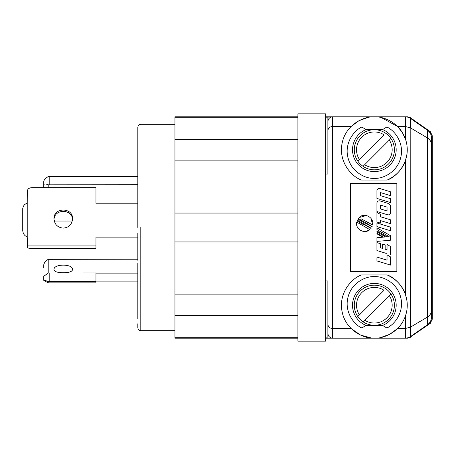 <?xml version="1.0" encoding="UTF-8"?>
<svg xmlns="http://www.w3.org/2000/svg" width="455" height="455" viewBox="0 0 455 455"><rect width="100%" height="100%" fill="white"/><g stroke="black" fill="none" stroke-linecap="round" stroke-linejoin="round"><path stroke-width="0.68" d="M387.029 207.093L387.023 210.944L380.579 208.976L380.585 205.125L387.029 207.093L387.023 210.944L380.579 208.976L380.585 205.125M390.709 229.849L390.709 230.81L376.899 226.59L376.899 222.984L390.709 227.204L390.709 230.81L386.568 229.542M390.709 227.204L376.899 222.984L376.899 226.59M376.899 230.941L387.08 236.816L389.127 236.64L376.899 229.582L376.899 227.847L390.709 235.821L390.709 240.194L376.899 241.406L376.899 237.709L382.78 237.191L376.899 233.796L376.899 233.25L383.599 237.123L385.647 236.941L376.899 231.891L376.899 230.941M376.899 227.847L376.899 229.582L380.971 231.931M380.585 223.149L376.899 222.023L376.899 212.388L380.585 214.515L380.585 216.768L390.709 219.867L390.709 223.718L380.585 220.618L380.585 223.149L376.899 222.023M382.422 244.045L385.186 244.887L382.422 244.045L382.422 248.373L380.585 247.81L380.585 243.726L376.899 242.6L376.899 250.534L386.306 253.412M385.186 244.887L385.186 249.221L387.029 249.784L387.029 244.449L390.709 246.576L390.709 254.76M376.899 257.058L387.029 260.152L387.029 254.874L390.709 257.001L390.709 265.129L376.899 260.908L376.899 257.831M390.709 257.001L387.029 254.874M356.669 222.068L369.801 229.65C364.506 234.541 355.082 229.115 356.669 222.068M361.139 218.798L372.582 224.998L366.775 221.648M366.44 215.522L359.035 217.587C364.222 211.99 374.505 217.581 372.582 224.998L371.052 218.468M365.035 223.297L357.795 219.111L358.233 218.485L372.127 226.505L371.985 226.829L365.86 223.297L365.035 223.297L357.795 219.111L358.233 218.485L372.127 226.505M364 224.946L356.965 220.88L357.243 220.157L371.172 228.2L370.996 228.433L364.944 224.946L364 224.946L356.965 220.88M390.709 206.86L390.709 212.604L390.709 206.86C390.617 205.154 389.764 204.005 388.149 203.402L379.891 200.877C378.15 200.632 377.155 201.372 376.899 203.095L376.899 211.512L376.899 203.095M387.717 214.817L376.899 211.512L387.717 214.817C389.452 215.073 390.453 214.333 390.709 212.604C390.453 214.333 389.452 215.073 387.717 214.817M380.585 195.684L390.709 198.784L390.709 202.629L376.899 198.408L376.899 190.759C377.132 189.047 378.133 188.307 379.891 188.541L390.709 191.851L390.709 195.701L380.585 192.607L380.585 195.684L384.248 196.805M376.899 190.759L376.899 198.408L390.709 202.629M385.647 288.675A20.043 20.043 0 0 0 357.789 316.532L384.043 290.279A17.819 17.819 0 0 0 359.399 314.923L357.789 316.532A20.043 20.043 0 0 0 363.039 321.782L364.648 320.172L363.039 321.782A20.043 20.043 0 0 0 390.896 293.924L364.648 320.172A17.819 17.819 0 0 0 389.292 295.528L390.896 293.924A20.043 20.043 0 0 0 360.172 291.052A20.043 20.043 0 0 0 357.789 316.532A20.043 20.043 0 0 1 385.647 288.675M382.627 325.422L366.059 325.422A21.829 21.829 0 0 1 357.016 291.962A21.829 21.829 0 0 1 391.675 291.962A21.829 21.829 0 0 1 382.627 325.422L386.813 327.992L361.873 327.992C354.195 324.728 344.27 312.153 347.956 297.411C351.442 282.623 366.025 276.014 374.346 276.646C382.661 276.014 397.243 282.623 400.73 297.411C404.415 312.153 394.496 324.728 386.813 327.992M390.709 235.821L390.709 237.174M390.709 240.194L387.944 240.439M380.716 241.07L376.899 241.406M376.899 237.709L382.78 237.191L380.516 235.883M378.685 234.825L376.899 233.796M376.899 233.25L383.599 237.123L385.647 236.941L382.325 235.025M379.385 233.33L376.899 231.891M387.08 236.816L389.127 236.64L386.653 235.212M376.899 212.388L377.94 212.991M379.424 213.844L380.585 214.515L380.585 216.768L384.248 217.888M387.796 218.974L390.709 219.867M390.709 223.718L380.585 220.618M385.186 249.221L387.029 249.784M387.029 244.449L390.709 246.576M381.148 251.837L376.899 250.534M376.899 242.6L380.585 243.726M380.585 247.81L382.422 248.373M390.709 265.129L386.306 263.781M381.148 262.205L376.899 260.908M383.36 259.031L387.029 260.152M369.801 229.65L366.298 231.333M371.985 226.829L365.86 223.297M371.172 228.2L370.996 228.433L364.944 224.946M379.891 200.877L385.544 202.606M388.149 203.402L389.998 204.704M379.891 188.541L384.521 189.957M387.541 190.884L390.709 191.851M390.709 195.701L380.585 192.607M387.791 197.891L390.709 198.784M366.059 325.422L361.873 327.992M366.059 129.578A21.829 21.829 0 0 0 357.016 163.038A21.829 21.829 0 0 0 391.675 163.038A21.829 21.829 0 0 0 382.627 129.578L386.813 127.008C394.496 130.272 404.415 142.847 400.73 157.589C397.243 172.377 382.661 178.986 374.346 178.354C366.025 178.986 351.442 172.377 347.956 157.589C344.27 142.847 354.195 130.272 361.873 127.008L366.059 129.578L382.627 129.578M361.873 127.008L386.813 127.008M405.53 328.476L397.602 328.482C401.247 324.813 403.892 320.542 405.53 315.668L405.53 328.476L410.723 326.991L410.723 336.45A9.208 9.208 0 0 1 405.445 338.116L332.56 338.116A4.601 4.601 0 0 1 327.958 333.515L327.958 324.58C328.22 326.935 329.756 328.237 332.56 328.482L351.084 328.482L360.479 335.051L371.018 337.946M385.647 133.218A20.043 20.043 0 0 0 357.789 161.076L384.043 134.828A17.819 17.819 0 0 0 359.399 159.472L357.789 161.076A20.043 20.043 0 0 0 363.039 166.325L364.648 164.721L363.039 166.325A20.043 20.043 0 0 0 390.896 138.468L364.648 164.721A17.819 17.819 0 0 0 389.292 140.077L390.896 138.468A20.043 20.043 0 0 0 360.172 135.601A20.043 20.043 0 0 0 357.789 161.076A20.043 20.043 0 0 1 385.647 133.218M387.159 274.939L361.526 274.939C351.92 278.09 338.207 292.935 342.114 311.766C345.857 330.631 364.267 338.958 374.346 338.116C384.418 338.958 402.829 330.631 406.577 311.766C410.478 292.935 396.771 278.09 387.159 274.939C396.464 279.307 402.584 285.922 405.53 294.789L406.833 300.135M406.838 300.158L407.231 305.402M397.602 328.482L389.81 334.254L381.171 337.4M396.851 271.521L350.526 271.521L350.526 183.479L396.851 183.479L396.851 271.521M387.159 180.061L361.526 180.061C351.92 176.91 338.207 162.065 342.114 143.234C345.857 124.369 364.267 116.042 374.346 116.884C384.418 116.042 402.829 124.369 406.577 143.234C410.478 162.065 396.771 176.91 387.159 180.061C396.464 175.693 402.584 169.078 405.53 160.211L406.833 154.865M327.958 324.58L327.958 121.485A4.601 4.601 0 0 1 332.56 116.884L405.445 116.884A9.208 9.208 0 0 1 410.723 118.55L427.581 130.352A9.208 9.208 0 0 1 431.505 137.893L431.505 145.697C431.698 142.523 430.419 139.981 427.672 138.07L410.723 128.009L405.53 126.524L397.602 126.518L402.288 132.428M405.53 126.524L405.53 139.332L402.362 132.553M406.838 154.842L407.231 149.598M410.808 128.06L410.723 326.991M410.808 326.94L427.581 316.981L427.581 324.648L410.723 336.45M327.958 130.42C328.22 128.065 329.756 126.763 332.56 126.518L351.084 126.518L358.876 120.746L367.521 117.6M381.489 117.669L397.602 126.518M427.672 138.07L427.581 316.981M427.672 316.93C430.413 315.025 431.693 312.483 431.505 309.303L431.505 317.107A9.208 9.208 0 0 1 427.581 324.648M431.505 145.697L431.505 309.303M327.958 279.688L327.958 266.983M327.958 188.023L327.958 175.311M325.643 341.159L325.643 113.841L297.877 113.841L297.877 341.159L325.643 341.159M137.819 282.714L137.819 282.254M137.819 281.19L137.819 279.962M137.819 151.799L137.819 161.553M137.819 280.769L137.819 300.795M137.819 173.457L137.819 168.378M137.819 174.117L137.819 174.788M137.819 163.476L137.819 174.174M137.819 215.545L137.819 213.543M137.819 275.559L137.819 265.077M137.819 232.926L137.819 260.345M137.819 263.286L137.819 266.567M137.819 200.285L137.819 201.559M137.819 219.316L137.819 219.822M137.819 217.314L137.819 218.576M137.819 179.879L137.819 193.87M137.819 284.068L137.819 281.946M137.819 272.209L137.819 280.058M137.819 175.186L137.819 176.523L48.184 176.603C45.477 178.309 43.981 179.975 43.686 181.613L43.686 187.659M137.819 152.215L137.819 158.914M137.819 158.442L137.819 163.663M137.819 154.342L137.819 166.206M137.819 138.775L137.819 151.782M137.819 167.622L137.819 174.39M137.819 169.897L137.819 172.371M137.819 299.424L137.819 317.095M137.819 299.458L137.819 300.846M137.819 297.553L137.819 296.984M137.819 304.287L137.819 302.399M137.819 301.125L137.819 303.013M137.819 315.929L137.819 318.051M137.819 307.097L137.819 318.79M95.948 238.983L95.948 248.367L31.958 248.367A4.601 0.722 0 0 1 27.351 247.645L27.351 238.983L95.948 238.983L95.948 237.118L137.819 237.118L137.819 238.158M137.819 227.5L137.819 127.281L137.819 227.5M137.819 247.543L137.819 248.367M297.877 338.19L174.942 338.19L174.942 116.81L297.877 116.81M432.25 234.825L432.25 232.75M432.25 231.902L432.25 229.826M432.25 273.876L432.25 270.839M432.25 311.965L432.25 305.089M432.25 176.261L432.25 175.084M432.25 193.193L432.25 191.817M432.25 234.968L432.25 232.897M432.25 146.635L432.25 142.716M432.25 156.543L432.25 152.795M432.25 196.833L432.25 194.49M431.505 259.942L432.25 259.942L432.25 261.426L431.505 261.426L432.25 261.426L432.25 319.308L430.288 323.09L410.279 337.138L407.077 337.968M431.505 193.574L432.25 193.574L431.505 193.574M431.505 171.325L432.25 171.194L432.25 195.058L431.806 195.058M432.25 259.942L432.25 195.058L431.505 195.058M410.279 117.862L430.288 131.91L432.25 135.692L430.288 131.654L410.279 117.64L407.635 117.032L410.279 117.64M432.25 319.308L430.288 323.09M432.25 171.194L432.25 135.692M431.505 283.675L432.25 283.806M325.643 280.951L327.958 280.951M331.411 337.968L327.873 337.968L327.873 280.951M325.643 117.191L331.411 117.032M407.077 117.032L407.635 117.032M327.958 174.049L325.643 174.049M325.643 337.809L327.873 337.968M297.877 117.76L174.942 117.76M174.942 337.24L297.877 337.24M174.942 315.315L297.877 315.315M174.942 294.885L297.877 294.885M174.942 241.946L297.877 241.946M174.942 213.054L297.877 213.054M174.942 160.114L297.877 160.114M174.942 139.685L297.877 139.685M48.184 282.879L48.184 281.713C45.483 280.405 43.981 279.848 43.686 280.052L43.686 276.395L43.686 280.286L48.184 282.879L95.948 282.879L95.948 272.96L48.184 273L48.184 259.35C45.5 261.011 43.998 262.95 43.686 265.163L43.686 267.711M43.686 276.395L48.184 273M63.285 272.693C57.643 272.744 54.549 271.72 54.003 269.622C53.428 263.638 73.153 263.644 72.567 269.622C72.021 271.72 68.927 272.744 63.285 272.693M48.184 259.35L137.819 259.196M48.184 281.713L95.948 281.673M95.948 281.867L137.819 281.867M137.819 273.119L95.948 273.119M48.184 187.659L48.184 184.804C45.5 183.627 43.998 183.712 43.686 185.054M48.184 184.804L137.819 184.719M54.27 221.033L72.294 221.033M22.75 230.611L22.75 208.589C23.137 205.819 24.638 204.033 27.249 203.226L27.249 236.907C24.547 235.866 23.046 233.762 22.75 230.611M72.538 219.532C72.305 208.828 54.475 208.686 54.048 219.361M63.285 228.126C68.921 227.54 72.015 224.44 72.567 218.838C73.141 207.139 53.417 207.156 54.003 218.838C54.549 224.44 57.643 227.54 63.285 228.126M27.249 203.226L27.351 190.998C27.619 188.939 29.154 187.824 31.958 187.659L95.948 187.659L95.948 203.22L137.819 203.22M27.249 236.907L27.351 238.983M405.445 338.116L405.445 328.482M405.53 294.789L405.53 160.211M332.56 338.116L332.56 116.884M410.723 118.55L410.723 128.009M405.445 126.518L405.445 116.884M427.581 138.019L427.581 130.352M140.788 227.5L140.788 330.694C138.985 330.518 137.996 329.528 137.819 327.719L137.819 323.715M430.288 323.346L410.279 337.138M410.279 337.36L407.635 337.968M327.873 174.049L327.873 117.032M49.771 272.96L49.771 281.673M49.771 176.523L49.771 184.719M27.351 245.933L95.948 245.933M174.942 124.306L140.788 124.306C138.985 124.482 137.996 125.472 137.819 127.281M140.788 330.694L174.942 330.694M325.643 338.19L407.635 338.19M325.643 116.81L407.635 116.81"/></g></svg>
